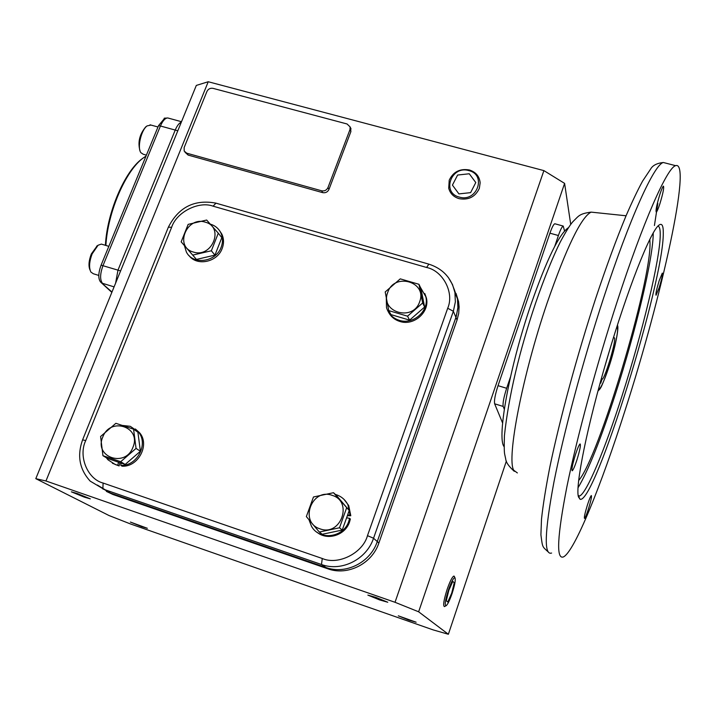 <?xml version="1.0" encoding="UTF-8"?>
<svg xmlns="http://www.w3.org/2000/svg" width="716" height="716" viewBox="0 0 716 716"><rect width="100%" height="100%" fill="white"/><g stroke="black" fill="none" stroke-linecap="round" stroke-linejoin="round"><path stroke-width="1.07" d="M625.417 409.319C661.718 296.746 692.086 159.865 675.6 165.665C667.115 167.732 643.228 221.342 617.058 301.964C596.562 364.874 577.069 436.966 566.974 486.343C557.245 536.177 556.046 559.706 563.394 556.932C574.366 551.947 601.145 485.752 625.417 409.319M659.159 287.698L656.044 295.234C655.525 294.178 656.581 289.291 659.212 280.591L662.318 273.091C662.828 274.183 661.781 279.052 659.159 287.698M588.418 509.04C586.601 514.616 585.303 517.749 584.533 518.438C583.934 517.722 584.909 513.211 587.442 504.914C589.268 499.329 590.566 496.206 591.327 495.553C591.908 496.304 590.942 500.797 588.418 509.04M576.845 460.182C574.769 466.456 573.23 469.991 572.236 470.788C571.341 469.92 572.433 464.487 575.494 454.49C577.579 448.216 579.11 444.699 580.085 443.938C580.962 444.851 579.888 450.266 576.845 460.182M659.83 203.962C658.201 208.902 657.019 211.632 656.286 212.142C655.507 210.781 656.715 204.821 659.91 194.269C661.539 189.328 662.712 186.616 663.437 186.133C664.206 187.556 662.998 193.499 659.83 203.962M578.26 496.081L579.611 496C586.923 493.029 605.181 448.717 622.195 395.348C642.431 332.412 660.125 259.201 660.242 234.759C660.286 229.326 659.525 226.435 657.941 226.077M663.276 233.21C663.75 281.934 594.808 504.153 580.094 499.276L578.438 496.895C575.109 486.101 587.254 425.68 607.374 357.633C627.449 289.568 650.056 232.378 658.63 225.397C661.852 222.703 663.401 225.307 663.276 233.21M578 487.82C588.239 470.806 600.787 439.329 615.644 393.388C635.915 330.586 653.404 257.456 653.225 232.906M649.788 239.377L649.994 242.858C651.336 282.068 598.406 458.652 578.618 480.543M568.531 227.616C559.348 233.604 546.872 259.111 531.102 304.112C509.55 366.735 496.618 438.058 504.091 446.677M613.29 338.122L613.854 337.433L614.659 338.131C615.572 343.841 604.411 380.115 601.986 379.265L600.742 383.132L600.527 381.556M603.91 369.537L610.712 346.517M601.449 378.236L601.986 379.265M141.679 526.627L130.384 522.053L147.344 528.292L141.679 526.627M84.327 497.137L71.367 491.838L77.319 493.539L90.306 498.846L84.327 497.137M379.578 599.901L367.854 595.103L376.007 597.439L387.768 602.245L379.578 599.901M408.63 620.002L398.302 615.823L416.13 622.213L408.63 620.002M120.592 270.934L117.979 270.147L115.607 283.142L117.979 270.147L175.232 130.07C177.085 125.703 179.107 123.062 181.318 122.15C179.107 123.062 177.085 125.703 175.232 130.07L177.801 130.777M208.231 81.74L45.958 480.982L395.026 602.29L543.892 170.614L208.231 81.74L196.318 85.419L35.8 478.664L109.047 515.547L130.581 523.987L433.171 629.901L448.368 634.26L506.382 461.05M555.151 223.857L554.802 223.759C553.584 224.251 551.964 227.393 549.933 233.183L498.032 385.673C495.15 394.668 494.013 400.718 494.64 403.806L502.605 423.004M448.368 634.26L418.636 611.795L564.602 183.386L570.733 224.475M112.94 494.496L97.385 485.063L109.915 492.85L325.914 567.502C345.783 574.885 370.449 562.445 377.269 541.573C370.449 562.445 345.783 574.885 325.914 567.502L327.812 568.79L112.94 494.496L106.38 491.4M378.871 543.014L377.269 541.573L456.361 316.105L457.998 306.842L457.479 298.894L457.909 308.175L455.94 317.394L457.05 320.025L378.871 543.014C372.096 563.76 347.564 576.138 327.812 568.79M454.051 288.861L457.479 298.894L454.051 288.861M456.038 293.444L458.571 301.615L459.117 306.869L458.688 313.51L457.05 320.025M350.491 127.716L350.894 131.601L328.966 189.418C327.66 192.058 325.556 193.132 322.665 192.631L188.147 155.086L185.032 152.231M504.297 409.239L503.187 406.437C502.605 403.359 503.76 397.308 506.651 388.287L510.463 377.037M554.766 246.268L558.408 235.519C560.431 229.711 562.033 226.56 563.223 226.059L564.557 231M543.892 170.614L564.602 183.386M395.026 602.29L418.636 611.795M35.8 478.664L45.958 480.982M184.137 147.603L206.924 91.478C208.24 88.954 210.271 87.916 213.019 88.354L347.063 123.975L350.124 126.929L349.972 129.605L327.973 187.583C326.657 190.232 324.545 191.306 321.645 190.796L186.751 153.188L184.2 151.094L184.137 147.603M145.992 156.106L143.245 157.985C125.721 170.471 107.677 212.249 105.896 245.454M143.746 157.609L142.18 158.737C124.817 171.097 106.988 212.589 105.413 245.311M111.982 292.03L100.589 282.059C98.065 278.703 98.235 273.065 101.09 265.153L117.979 270.147L175.232 130.07L160.438 125.998C162.756 120.709 165.199 118.024 167.777 117.961L168.627 118.194M111.839 292.379L101.341 282.757M101.09 265.153L158.522 125.676L164.814 118.051M150.995 125.067L147.093 125.909C141.141 129.99 137.033 147.764 140.882 152.687L143.227 154.244L146.386 155.139M146.073 126.634L145.706 126.902C139.495 134.411 137.606 142.403 140.032 150.861M102.406 244.407L101.341 244.093L98.092 245.23L92.131 253.903C89.223 261.716 88.802 267.766 90.896 272.062L93.366 273.772L98.799 275.427M97.188 245.839L91.299 254.001C88.73 260.83 88.328 266.209 90.073 270.138M367.478 535.658L447.697 308.247C454.544 292.817 442.971 270.773 426.602 267.471L213.082 206.172C198.78 200.766 176.431 212.169 171.625 227.312L85.732 440.582C78.133 456.011 87.406 479.085 103.086 483.04L322.263 558.489C338.176 565.524 362.833 553.083 367.478 535.658L373.546 538.235L377.269 541.573L455.94 317.394L453.353 311.272L455.358 301.937L454.929 292.549L452.503 284.574L448.297 277.414M85.732 440.582L82.6 439.839C76.943 455.653 79.485 469.419 90.207 481.134L109.915 492.85L325.914 567.502L321.493 564.512C341.613 571.986 366.619 559.375 373.546 538.235L453.353 311.272L447.697 308.247M205.259 222.166C224.618 226.918 212.24 258.413 193.383 252.041C174.069 247.056 186.581 215.91 205.259 222.166M211.354 250.77L192.72 255.102L196.453 259.425L181.166 241.856L188.165 224.376L206.656 220.036L218.299 233.174L211.354 250.77L214.934 255.129L196.453 259.425M192.72 255.102L181.166 241.856M218.299 233.174L221.817 237.658L214.934 255.129M184.406 245.606L186.357 251.951C192.792 265.341 215.99 262.226 221.163 247.199C223.043 242.169 222.936 237.381 220.823 232.825C218.622 228.476 215.122 225.576 210.325 224.126M188.926 255.46C196.811 266.522 217.387 262.244 222.175 248.47C224.054 243.458 223.947 238.679 221.844 234.132L219.517 230.597M419.666 301.713C413.168 322.155 379.632 312.158 387.75 292.352C394.203 272.152 427.577 281.782 419.666 301.713M388.761 310.61L385.208 291.958L400.262 278.864L418.967 284.297L420.936 288.512L424.615 307.039L409.597 320.15L390.99 314.619L388.761 310.61L407.529 316.177L409.597 320.15M418.967 284.297L422.673 302.957L407.529 316.177M422.673 302.957L424.615 307.039M386.291 298.277L386.515 307.656C388.511 313.957 392.753 318.173 399.224 320.303C413.329 325.136 429.555 310.663 425.796 296.657L420.31 287.17M388.448 312.087C390.9 316.705 394.695 319.819 399.85 321.448C413.92 326.272 430.101 311.827 426.351 297.856L424.803 293.56M102.755 437.073C110.148 416.461 141.741 426.897 132.961 447.223C125.515 468.085 93.778 457.264 102.755 437.073M133.57 429.197L136.058 448.404L140.39 451.259L125.157 464.46L107.534 458.473L102.943 455.689L100.598 436.491L115.867 423.308L133.57 429.197L137.902 432.195L140.39 451.259M136.058 448.404L120.7 461.713L125.157 464.46M120.7 461.713L102.943 455.689M106.371 457.775L108.009 459.824L115.151 464.451L119.107 465.919L119.912 462.679M112.421 463.252L119.107 465.919M121.058 463.064L120.843 465.409C137.239 466.349 148.937 443.535 138.224 431.766L130.276 426.315L122.776 425.465M117.809 465.132L118.534 462.205M120.843 465.409L122.132 466.197C138.501 467.136 150.163 444.376 139.468 432.634L135.351 428.991M320.079 528.864C298.894 522.519 311.648 487.596 332.161 495.356C353.4 501.433 340.825 536.776 320.079 528.864M313.474 496.985L333.495 492.706L336.26 495.266L349.229 510.472L342.239 530.055L322.227 534.279L319.318 532.042L306.35 516.585L313.474 496.985M333.495 492.706L349.229 510.472M346.562 508.029L339.5 527.782L342.239 530.055M339.5 527.782L319.318 532.042M308.981 519.789L311.487 526.269C319.39 540.92 343.698 537.716 348.79 521.275L349.614 518.348L350.375 519.028L349.56 521.955C345.246 535.407 327.114 541.028 316.857 532.113M349.614 518.348L346.607 517.811M347.367 515.681L350.795 515.735L348.701 505.514L344.074 499.446M347.609 515.01L350.026 515.046L350.795 515.735M350.026 515.046L347.931 504.798C345.21 499.535 341.022 496.081 335.374 494.443M449.218 180.208C453.237 171.795 459.94 168.385 469.356 169.969C475.836 172.037 479.443 176.306 480.159 182.777L479.344 188.371C475.326 196.855 468.577 200.283 459.099 198.663C453.613 196.963 450.158 193.49 448.726 188.236L449.218 180.208M468.819 170.605C486.934 174.713 477.071 202.619 459.35 197.097C441.271 192.81 451.259 165.172 468.819 170.605M469.266 173.764L457.614 175.044L452.431 185.095L458.911 193.902L470.609 192.64L475.782 182.553L469.266 173.764M445.898 605.817L444.385 606.604C442.891 605.655 443.813 599.91 447.133 589.384C449.925 581.428 452.145 576.998 453.81 576.085L454.499 576.845M448.449 589.93C451.357 581.723 453.514 577.651 454.92 577.705C455.824 579.486 454.884 584.739 452.091 593.475C449.827 600.008 447.903 604.053 446.301 605.611C444.403 605.87 445.119 600.643 448.449 589.93M446.292 600.697L447.769 602.04L451.724 593.117L454.239 582.824L452.816 581.347L448.825 590.297L446.292 600.697M666.292 163.266L663.32 162.496C654.263 164.411 629.838 217.745 603.552 298.133C582.967 360.855 563.653 432.822 553.915 482.199C544.572 532.033 543.802 555.652 551.606 553.047M593.824 212.401L591.112 212.124C581.141 217.145 566.508 247.342 547.212 302.716C522.34 375.623 506.436 458.607 513.712 470.233L517.364 472.936M654.424 225.522L657.834 203.434M616.503 327.901C620.575 325.01 612.466 357.069 609.03 366.494C606.398 374.924 600.151 391.554 598.683 388.305M503.187 406.437L494.64 403.806M506.651 388.287L498.032 385.673M558.408 235.519L549.933 233.183M188.147 155.086L186.751 153.188M322.665 192.631L321.645 190.796M328.966 189.418L327.973 187.583M350.894 131.601L349.972 129.605M158.522 125.676L160.438 125.998L103.006 265.591C100.016 273.888 99.837 279.795 102.469 283.303L114.086 286.874M322.263 558.489L321.493 564.512L102.88 489.01L103.086 483.04M171.625 227.312L168.367 227.169L82.608 439.821M213.082 206.172L215.964 203.165M426.602 267.471L428.875 264.141M548.009 551.732C542.155 546.326 542.612 547.74 540.911 534.771L541.493 519.252C542.952 505.514 545.735 488.097 549.843 467.011C559.876 418.842 577.06 355.485 595.793 298.107C606.398 266.289 616.458 238.929 625.963 216.026C631.995 202.037 637.535 190.411 642.574 181.13L650.602 169.092C652.643 165.414 656.885 163.212 663.32 162.496L675.6 165.665M514.312 471.343C508.825 466.385 505.97 462.321 505.747 459.162L504.673 454.204C504.18 451.894 504.1 445.674 504.431 435.525C508.691 396.216 519.082 352.066 535.604 303.083C544.196 278.085 553.414 255.648 560.324 241.919C566.302 230.838 570.634 223.947 573.319 221.235C578.752 216.035 579.092 213.744 591.112 212.124L626.061 215.776M578.438 496.143L580.094 499.276M579.611 496L578.17 495.544M597.941 391.043C600.223 388.394 600.366 391.222 609.021 366.601C615.125 348.486 619.456 326.335 617.335 325.288M563.223 226.059L554.802 223.759M168.367 227.169C178.544 207.264 194.313 199.236 215.668 203.076L428.678 264.088C442.9 268.652 451.644 278.139 454.929 292.549L458.571 301.615M350.124 126.929L351.046 128.934M142.18 158.737L143.245 157.985M181.497 121.711L167.777 117.961L164.161 118.256M150.056 124.817L157.976 126.992M145.706 126.902L147.093 125.909M101.341 244.093L108.832 246.34M96.66 246.197L98.092 245.23M220.823 232.825L221.844 234.132M425.796 296.657L426.351 297.856M138.224 431.766L139.468 432.634M347.931 504.798L348.701 505.514M454.92 577.705L454.159 576.147"/></g></svg>
